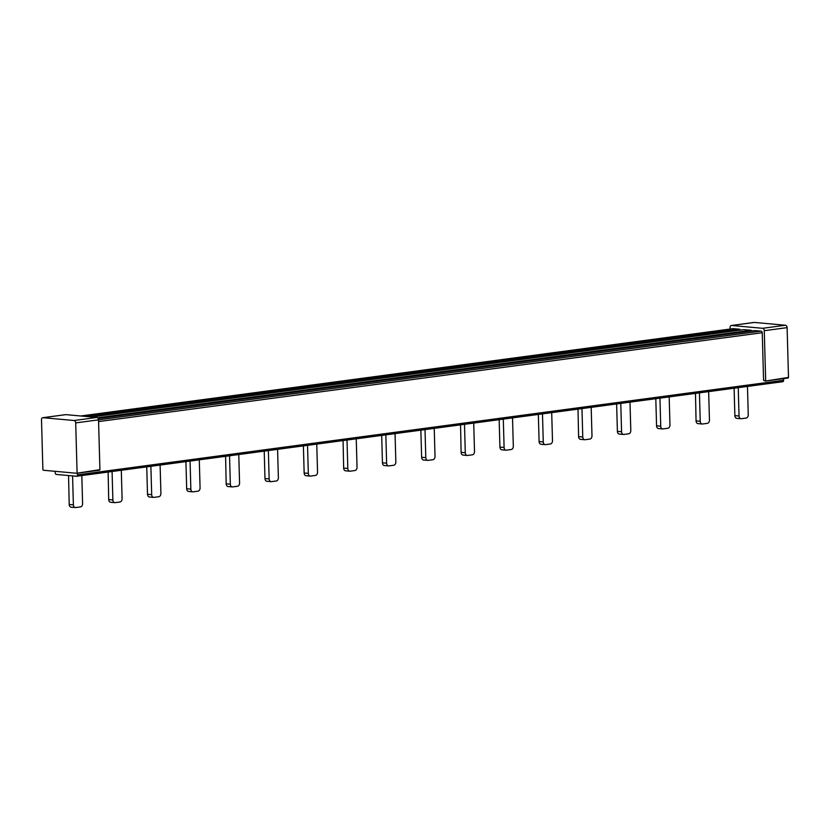 <?xml version="1.0" encoding="UTF-8"?>
<svg xmlns="http://www.w3.org/2000/svg" width="830" height="830" viewBox="0 0 830 830"><rect width="100%" height="100%" fill="white"/><g stroke="black" fill="none" stroke-linecap="round" stroke-linejoin="round"><path stroke-width="1.25" d="M739.914 330.184L739.893 329.24L738.42 329.116L86.061 416.463M502.202 449.798A3.03 2.189 -84.8 0 1 501.849 449.808L506.02 450.182A3.03 2.189 -84.8 0 0 506.373 450.182L511.207 449.528A3.03 2.189 95.2 0 0 513.314 446.229L512.525 417.884M112.081 471.502L112.87 499.93A3.03 2.189 95.2 0 0 114.799 502.648A3.03 2.189 95.2 0 0 115.152 502.648L119.987 501.994A3.03 2.189 95.2 0 0 122.093 498.695L121.305 470.268M229.547 455.774L230.346 484.201A3.03 2.189 95.2 0 0 232.265 486.92A3.03 2.189 95.2 0 0 232.628 486.909L237.453 486.266A3.03 2.189 95.2 0 0 239.569 482.967L238.77 454.539M150.884 466.315L151.683 494.649A3.03 2.189 95.2 0 0 153.602 497.377A3.03 2.189 95.2 0 0 153.965 497.367L158.789 496.724A3.03 2.189 95.2 0 0 160.906 493.414L160.107 465.08M268.36 450.576L269.148 478.92A3.03 2.189 -84.8 0 0 271.078 481.649A3.03 2.189 -84.8 0 0 271.431 481.639L276.265 480.995A3.03 2.189 95.2 0 0 278.372 477.686L277.583 449.341M385.836 434.847L386.624 463.192A3.03 2.189 -84.8 0 0 388.544 465.91A3.03 2.189 -84.8 0 0 388.907 465.91L393.731 465.257A3.03 2.189 95.2 0 0 395.848 461.957L395.049 433.613M347.023 440.045L347.812 468.473A3.03 2.189 95.2 0 0 349.741 471.191A3.03 2.189 95.2 0 0 350.094 471.181L354.929 470.537A3.03 2.189 -84.8 0 0 357.035 467.238L356.246 438.811M464.499 424.317L465.288 452.734A3.03 2.189 95.2 0 0 467.207 455.463A3.03 2.189 95.2 0 0 467.57 455.452L472.395 454.809A3.03 2.189 -84.8 0 0 474.511 451.499L473.712 423.082M581.965 408.588L582.764 437.005A3.03 2.189 95.2 0 0 584.683 439.734A3.03 2.189 95.2 0 0 585.036 439.724L589.871 439.08A3.03 2.189 -84.8 0 0 591.977 435.771L591.188 407.354M699.441 392.86L700.23 421.277A3.03 2.189 95.2 0 0 702.159 424.006A3.03 2.189 95.2 0 0 702.512 423.995L707.336 423.342A3.03 2.189 -84.8 0 0 709.453 420.042L708.654 391.625M737.144 418.341A3.03 2.189 -84.8 0 1 736.791 418.351L740.962 418.725A3.03 2.189 -84.8 0 0 741.315 418.714L746.149 418.071A3.03 2.189 95.2 0 0 748.255 414.772L747.467 386.427M619.678 434.069A3.03 2.189 -84.8 0 1 619.315 434.08L623.486 434.453A3.03 2.189 -84.8 0 0 623.849 434.443L628.673 433.8A3.03 2.189 95.2 0 0 630.79 430.5L630.001 402.156M501.849 449.808A3.03 2.189 -84.8 0 1 499.919 447.09L499.162 419.679M506.02 450.182A3.03 2.189 -84.8 0 1 504.09 447.463L499.919 447.09M503.302 419.119L504.09 447.463M108.128 472.031L108.699 499.556A3.03 2.189 95.2 0 0 110.629 502.275L114.799 502.648M228.458 486.536A3.03 2.189 -84.8 0 1 228.094 486.546A3.03 2.189 -84.8 0 1 226.175 483.817L225.594 456.303M149.794 496.994A3.03 2.189 -84.8 0 1 149.431 496.994A3.03 2.189 -84.8 0 1 147.512 494.275L146.744 466.865M267.26 481.265A3.03 2.189 -84.8 0 1 266.907 481.265A3.03 2.189 -84.8 0 1 264.978 478.547L264.22 451.136M384.736 465.526A3.03 2.189 -84.8 0 1 384.373 465.537A3.03 2.189 -84.8 0 1 382.454 462.818L381.686 435.408M345.923 470.807A3.03 2.189 -84.8 0 1 345.571 470.818A3.03 2.189 -84.8 0 1 343.651 468.089L343.07 440.574M463.399 455.079A3.03 2.189 -84.8 0 1 463.036 455.089A3.03 2.189 -84.8 0 1 461.117 452.36L460.546 424.846M580.865 439.35A3.03 2.189 -84.8 0 1 580.512 439.35A3.03 2.189 -84.8 0 1 578.593 436.632L578.012 409.117M698.341 423.611A3.03 2.189 -84.8 0 1 697.989 423.622A3.03 2.189 -84.8 0 1 696.059 420.903L695.488 393.389M736.791 418.351A3.03 2.189 -84.8 0 1 734.872 415.623L734.104 388.212M740.962 418.725A3.03 2.189 -84.8 0 1 739.042 416.006L734.872 415.623M738.244 387.662L739.042 416.006M619.315 434.08A3.03 2.189 -84.8 0 1 617.396 431.351L616.628 403.94M623.486 434.453A3.03 2.189 -84.8 0 1 621.566 431.735L617.396 431.351M620.778 403.39L621.566 431.735M73.382 504.837L69.212 504.464A3.03 2.189 95.2 0 0 71.131 507.192L75.302 507.566A3.03 2.189 -84.8 0 1 73.382 504.837L72.573 475.901M69.212 504.464L68.548 475.538M199.293 459.83L200.072 487.874A3.03 2.189 -84.8 0 1 197.965 491.184L193.131 491.827A3.03 2.189 -84.8 0 1 192.778 491.837A3.03 2.189 -84.8 0 1 190.848 489.109L186.677 488.735L185.92 461.615M186.677 488.735A3.03 2.189 95.2 0 0 188.607 491.453L192.778 491.837M316.759 444.102L317.548 472.146A3.03 2.189 -84.8 0 1 315.431 475.445L310.596 476.098A3.03 2.189 -84.8 0 1 310.244 476.109A3.03 2.189 -84.8 0 1 308.324 473.38L304.154 473.007L303.396 445.886M304.154 473.007A3.03 2.189 95.2 0 0 306.073 475.725L310.244 476.109M420.862 430.158L421.619 457.278A3.03 2.189 95.2 0 0 423.549 459.996L427.72 460.37A3.03 2.189 -84.8 0 1 425.79 457.652L425.012 429.608M655.804 398.701L656.561 425.811A3.03 2.189 95.2 0 0 658.491 428.539L662.662 428.913A3.03 2.189 -84.8 0 1 660.732 426.195L659.954 398.141M538.338 414.429L539.095 441.55A3.03 2.189 95.2 0 0 541.015 444.268L545.186 444.641A3.03 2.189 -84.8 0 1 543.266 441.923L542.478 413.869M81.817 475.559L82.595 503.603A3.03 2.189 -84.8 0 1 80.489 506.912L75.655 507.555A3.03 2.189 -84.8 0 1 75.302 507.566M190.848 489.109L190.07 461.065M308.324 473.38L307.536 445.337M434.235 428.373L435.013 456.417A3.03 2.189 -84.8 0 1 432.907 459.716L428.073 460.37A3.03 2.189 -84.8 0 1 427.72 460.37M669.177 396.906L669.955 424.96A3.03 2.189 -84.8 0 1 667.849 428.259L663.014 428.903A3.03 2.189 -84.8 0 1 662.662 428.913M551.701 412.635L552.49 440.689A3.03 2.189 -84.8 0 1 550.373 443.988L545.549 444.631A3.03 2.189 -84.8 0 1 545.186 444.641M80.842 415.996L733.212 328.639A1.515 1.038 -97.6 0 0 732.89 328.68M91.746 416.982L744.105 329.624L751.192 330.267L97.65 417.781M76.806 473.245L99.922 469.645L76.682 473.266L43.326 470.247L42.89 469.614L41.5 419.814A2.272 1.546 82.4 0 1 42.766 417.708A2.272 1.546 82.4 0 1 43.004 417.698L65.84 414.637A2.272 1.546 -97.6 0 0 65.601 414.647A2.272 1.546 -97.6 0 0 65.363 414.699M98.189 418.476L754.636 330.579L760.934 331.149L98.531 419.845A2.272 1.546 -97.6 0 0 96.903 417.449L74.067 420.509A2.272 1.546 82.4 0 1 75.696 422.906L98.531 419.845L99.922 469.645M733.212 328.639L738.42 329.116M743.234 329.738L744.105 329.624M752.208 330.9L751.192 330.267M765.665 380.493L764.274 330.693L787.11 327.643L788.5 377.432L765.26 381.063L763.579 380.306L762.251 332.768A1.515 1.038 82.4 0 0 761.162 331.17L760.934 331.149M762.646 328.296L731.583 325.495L754.418 322.434L785.481 325.246L762.646 328.296A2.272 1.546 82.4 0 1 764.274 330.693M730.12 329.033L730.078 327.611A2.272 1.546 82.4 0 1 731.344 325.495A2.272 1.546 82.4 0 1 731.583 325.495M65.84 414.637L96.903 417.449M77.086 472.695L75.696 422.906M74.067 420.509L43.004 417.698M77.429 473.173L77.481 474.843A1.515 1.038 82.4 0 1 76.485 476.254L56.326 474.438A1.515 1.038 82.4 0 1 55.237 472.841L55.216 472.083A1.515 1.038 82.4 0 1 55.34 471.336M76.796 476.213L782.628 381.696A1.515 1.038 -97.6 0 0 783.624 380.285L783.582 378.615M787.11 327.643A2.272 1.546 -97.6 0 0 785.481 325.246M765.385 381.043L788.5 377.432M112.87 499.93L108.699 499.556M230.346 484.201L226.175 483.817M151.683 494.649L147.512 494.275M269.148 478.92L264.978 478.547M386.624 463.192L382.454 462.818M347.812 468.473L343.651 468.089M465.288 452.734L461.117 452.36M582.764 437.005L578.593 436.632M700.23 421.277L696.059 420.903M425.79 457.652L421.619 457.278M660.732 426.195L656.561 425.811M543.266 441.923L539.095 441.55M77.481 474.843L783.624 380.285M762.251 332.716L98.573 421.588M232.265 486.92L228.094 486.546M153.602 497.377L149.431 496.994M271.078 481.649L266.907 481.265M388.544 465.91L384.373 465.537M345.571 470.818L349.741 471.191M463.036 455.089L467.207 455.463M580.512 439.35L584.683 439.734M697.989 423.622L702.159 424.006M80.769 415.986L733.046 328.649M65.601 414.647L42.766 417.708M99.579 470.205L76.744 473.266M76.64 476.254L782.783 381.696M765.333 381.053L788.168 378.003M731.344 325.495L754.18 322.445"/></g></svg>
